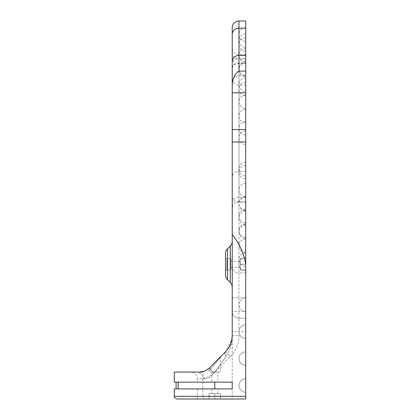 <?xml version="1.0" encoding="UTF-8"?>
<svg xmlns="http://www.w3.org/2000/svg" width="420" height="420" viewBox="0 0 420 420"><rect width="100%" height="100%" fill="white"/><g stroke="black" fill="none" stroke-linecap="round" stroke-linejoin="round"><path stroke-width="0.32" stroke-dasharray="2.1 1.58" d="M207.044 369.878L207.008 369.899C207.874 369.421 208.561 369.8 209.081 371.038L220.532 357.362L209.081 371.038L209.081 372.052L220.532 372.052L209.081 372.052M220.925 356.407L220.532 357.362L220.532 372.052M217.838 372.052L211.775 372.052L217.838 372.052L217.838 382.158L211.775 382.158L217.838 382.158M211.775 372.052L211.775 382.158M228.485 348.154L225.482 351.85L209.228 368.104L214.221 372.871C211.307 376.735 207.869 378.704 203.915 378.788C207.858 378.714 211.297 376.74 214.221 372.871L225.944 356.617L214.221 372.871L209.228 368.104L225.482 351.85L209.228 368.104L220.925 356.407L209.228 368.104L220.925 356.407L209.228 368.104L206.908 369.962L209.228 368.104A13.472 13.472 0 0 1 199.705 372.052L197.442 372.052L199.705 373.286C201.464 374.283 202.482 376.036 202.755 378.556L202.755 396.307L174.295 396.307M232.234 27.736L232.234 335.559C232.376 342.988 230.281 350.007 225.944 356.617C230.281 350.007 232.376 342.988 232.234 335.559L232.234 382.158L197.379 382.158L232.234 382.158L232.234 399L197.379 399L232.234 399M208.682 368.624L209.228 368.104A13.472 13.472 0 0 1 199.705 372.052L190.643 372.052L199.705 372.052A6.736 4.21 -90 0 1 203.915 378.788L197.379 378.788L197.379 382.158M245.705 58.238L245.705 75.621L238.97 75.621C234.875 76.02 232.633 78.267 232.234 82.357L232.234 64.465A6.736 6.226 180 0 1 238.97 58.238L245.705 58.238L245.705 63.483L238.97 63.483C234.88 63.761 232.633 65.341 232.234 68.224M245.705 54.684L245.705 201.731L245.705 54.684L238.97 54.684A6.736 6.736 0 0 1 232.234 47.948L232.234 53.078A6.736 6.226 0 0 0 238.97 59.299L238.97 171.334A6.736 6.226 180 0 0 232.234 177.56L232.234 47.948M245.705 201.731L238.97 201.731L238.97 59.299L245.705 59.299M225.493 257.187L225.493 271.336A1.349 1.349 0 0 1 226.842 269.987L226.842 258.531L226.842 269.987L230.885 269.987L230.885 258.531L226.842 258.531A1.349 1.349 0 0 1 225.493 257.187L225.493 271.336M230.885 268.637L230.885 259.88L230.885 268.637A1.349 1.349 0 0 1 232.234 267.293L240.319 267.293L240.319 261.23L240.319 267.293M230.885 259.88A1.349 1.349 0 0 0 232.234 261.23L240.319 261.23M230.885 258.531L230.885 269.987M232.234 287.259L232.234 241.259L232.234 287.259M217.838 388.894L211.775 388.894L217.838 388.894L217.838 393.608L211.775 393.608L217.838 393.608M211.775 388.894L211.775 393.608M197.379 388.894L232.234 388.894L197.379 388.894L197.379 399M197.442 372.052L174.295 372.052M174.295 382.158L232.234 382.158M174.295 388.894L176.122 388.894L176.122 382.158M202.755 378.556A20.213 20.213 0 0 0 213.995 372.871L230.249 356.617L225.482 351.85A6.736 3.413 45 0 0 225.944 356.617A6.736 3.413 -135 0 1 225.482 351.85A23.042 23.042 0 0 0 232.234 335.559A23.042 23.042 0 0 1 225.482 351.85L231.814 339.938L230.522 344.274M204.503 371.165L205.674 370.655L204.514 371.165M232.234 92.794L232.234 177.56M245.705 385.529L245.705 378.788L245.705 385.529M176.988 399L245.705 399L245.705 202.456L238.97 202.456L238.97 21M245.705 21L245.705 202.456M245.705 75.621L245.705 63.483M245.705 358.58L245.705 351.839L245.705 358.58M245.705 264.259L240.319 264.259L240.319 258.531L240.319 269.987L240.319 264.259L245.705 264.259L245.705 269.987L245.705 257.523L245.705 270.994A6.736 6.736 0 0 1 238.97 264.259A6.736 6.736 0 0 1 245.705 257.523M245.705 331.632L245.705 324.891L245.705 338.368L245.705 324.891L245.705 338.368L245.705 324.891L245.705 331.632L238.97 331.632L238.97 318.155L245.705 318.155L238.97 318.155A6.736 6.736 0 0 1 232.234 311.419A6.736 6.736 0 0 0 238.97 318.155A6.736 6.736 0 0 1 232.234 311.419A6.736 6.736 0 0 0 238.97 318.155L238.97 297.806L245.705 297.806M245.705 169.186L245.705 175.928L245.705 169.186M245.705 137.697L245.705 144.438L245.705 137.697M245.705 101.777L245.705 95.041L245.705 101.777M245.705 68.534L245.705 75.275L245.705 68.534M245.705 44.562L245.705 51.298L245.705 44.562M245.705 34.603L245.705 27.862L245.705 34.603M245.705 55.293L245.705 62.029L245.705 55.293M245.705 69.962L245.705 63.221L245.705 69.962M245.705 190.008L245.705 183.272L245.705 190.008M245.705 203.936L245.705 197.195L245.705 203.936M245.705 217.859L245.705 211.124L245.705 217.859M245.705 231.788L245.705 225.047L245.705 231.788M245.705 245.71L245.705 252.446L245.705 245.71M245.705 128.378L245.705 135.114L245.705 128.378M245.705 172.132L245.705 178.868L245.705 172.132M245.705 215.885L245.705 209.144L245.705 215.885M245.705 40.63L245.705 33.889L245.705 40.63M245.705 84.625L245.705 91.361L245.705 84.625M245.705 259.639L245.705 252.898L245.705 259.639M245.705 304.684L245.705 297.943L245.705 304.684M245.705 89.098L245.705 82.362L245.705 89.098M245.705 116.046L245.705 122.782L245.705 116.046M245.705 203.627L245.705 196.891L245.705 203.627M245.705 230.575L245.705 237.31L245.705 230.575M214.804 399L220.532 399L214.804 399L214.804 393.608L220.532 393.608L214.804 393.608L214.804 399M206.897 399C204.761 399.1 203.38 398.202 202.755 396.307M225.493 253.575L225.493 274.943M240.319 269.987L245.705 269.987L240.319 269.987M240.319 258.531L245.705 258.531L240.319 258.531M199.705 372.052A6.736 4.21 90 0 1 203.915 378.788L197.379 378.788C196.98 374.698 194.738 372.451 190.643 372.052M220.532 393.608L220.532 399L220.532 393.608M209.081 393.608L214.804 393.608L209.081 393.608L209.081 399L209.081 393.608M209.228 368.104A1.349 0.704 -135 0 1 211.066 369.059A1.349 0.704 -135 0 0 209.228 368.104L213.995 372.871M176.122 388.894L232.234 388.894M232.234 67.804A6.736 4.851 180 0 1 238.97 62.953L238.97 75.621L238.97 62.953L245.705 62.953M245.705 272.911L238.97 272.911L238.97 202.456A6.736 6.226 0 0 1 232.234 196.234M245.705 85.082L238.97 85.082A6.736 6.226 180 0 1 232.234 78.86M232.234 267.293L232.234 261.23L232.234 267.293M230.26 246.02L230.26 282.497M230.249 356.617A29.778 29.778 0 0 0 238.97 335.559L238.97 331.632L232.234 331.632M245.705 311.419A6.736 6.736 0 0 1 238.97 304.684A6.736 6.736 0 0 1 245.705 297.943A6.736 6.736 0 0 0 238.97 304.684A6.736 6.736 0 0 0 245.705 311.419L232.234 311.419M232.234 297.806L238.97 297.806L238.97 272.911A6.736 6.226 0 0 1 232.234 266.684M227.467 279.704L227.467 248.813M245.705 197.117L238.97 197.117L238.97 201.731C234.88 202.13 232.633 204.377 232.234 208.472M245.705 171.334L238.97 171.334L238.97 197.117A6.736 6.226 0 0 0 232.234 203.343M232.234 335.717L238.97 335.559M245.705 324.891A6.736 6.736 0 0 0 238.97 331.632A6.736 6.736 0 0 0 245.705 338.368A6.736 6.736 0 0 1 238.97 331.632A6.736 6.736 0 0 1 245.705 324.891A6.736 6.736 0 0 0 238.97 331.632A6.736 6.736 0 0 0 245.705 338.368M245.705 351.839A6.736 6.736 0 0 0 238.97 358.58A6.736 6.736 0 0 0 245.705 365.316A6.736 6.736 0 0 1 238.97 358.58A6.736 6.736 0 0 1 245.705 351.839A6.736 6.736 0 0 0 238.97 358.58A6.736 6.736 0 0 0 245.705 365.316M245.705 378.788A6.736 6.736 0 0 0 238.97 385.529A6.736 6.736 0 0 0 245.705 392.264A6.736 6.736 0 0 1 238.97 385.529A6.736 6.736 0 0 1 245.705 378.788A6.736 6.736 0 0 0 238.97 385.529A6.736 6.736 0 0 0 245.705 392.264A6.736 6.736 0 0 1 238.97 385.529A6.736 6.736 0 0 1 245.705 378.788M245.705 252.898A6.736 6.736 0 0 0 238.97 259.639A6.736 6.736 0 0 0 245.705 266.375M245.705 209.144A6.736 6.736 0 0 0 238.97 215.885A6.736 6.736 0 0 0 245.705 222.621M245.705 165.396A6.736 6.736 0 0 0 238.97 172.132A6.736 6.736 0 0 0 245.705 178.868M245.705 121.642A6.736 6.736 0 0 0 238.97 128.378A6.736 6.736 0 0 0 245.705 135.114M245.705 77.889A6.736 6.736 0 0 0 238.97 84.625A6.736 6.736 0 0 0 245.705 91.361M245.705 238.975A6.736 6.736 0 0 0 238.97 245.71A6.736 6.736 0 0 0 245.705 252.446M245.705 225.047A6.736 6.736 0 0 0 238.97 231.788A6.736 6.736 0 0 0 245.705 238.523M245.705 211.124A6.736 6.736 0 0 0 238.97 217.859A6.736 6.736 0 0 0 245.705 224.595M245.705 197.195A6.736 6.736 0 0 0 238.97 203.936A6.736 6.736 0 0 0 245.705 210.672M245.705 63.221A6.736 6.736 0 0 0 238.97 69.962A6.736 6.736 0 0 0 245.705 76.697M245.705 48.557A6.736 6.736 0 0 0 238.97 55.293A6.736 6.736 0 0 0 245.705 62.029M245.705 33.889A6.736 6.736 0 0 0 238.97 40.63A6.736 6.736 0 0 0 245.705 47.366M245.705 27.862A6.736 6.736 0 0 0 238.97 34.603A6.736 6.736 0 0 0 245.705 41.338M245.705 37.826A6.736 6.736 0 0 0 238.97 44.562A6.736 6.736 0 0 0 245.705 51.298M245.705 61.798A6.736 6.736 0 0 0 238.97 68.534A6.736 6.736 0 0 0 245.705 75.275M245.705 95.041A6.736 6.736 0 0 0 238.97 101.777A6.736 6.736 0 0 0 245.705 108.512M245.705 130.961A6.736 6.736 0 0 0 238.97 137.697A6.736 6.736 0 0 0 245.705 144.438M245.705 162.451A6.736 6.736 0 0 0 238.97 169.186A6.736 6.736 0 0 0 245.705 175.928M245.705 183.272A6.736 6.736 0 0 0 238.97 190.008A6.736 6.736 0 0 0 245.705 196.744M245.705 82.362A6.736 6.736 0 0 0 238.97 89.098A6.736 6.736 0 0 0 245.705 95.834M245.705 109.31A6.736 6.736 0 0 0 238.97 116.046A6.736 6.736 0 0 0 245.705 122.782M245.705 196.891A6.736 6.736 0 0 0 238.97 203.627A6.736 6.736 0 0 0 245.705 210.362M245.705 223.839A6.736 6.736 0 0 0 238.97 230.575A6.736 6.736 0 0 0 245.705 237.31M232.234 82.362C232.633 78.267 234.875 76.02 238.97 75.621M232.234 335.769L232.223 336.11M232.223 336.179L232.197 336.882M232.108 337.974L231.998 338.835"/><path stroke-width="0.63" d="M232.234 53.078L232.234 62.15A6.736 6.736 0 0 1 238.97 55.414L238.97 71.09C235.2 73.432 232.953 77.805 232.234 84.215L232.234 62.15A6.736 6.736 0 0 1 238.97 55.414L238.97 28.182A6.736 6.226 180 0 0 232.234 34.403L232.234 27.736A6.736 6.736 0 0 1 238.97 21L238.97 28.182L245.705 28.182L245.705 21L238.97 21M232.234 241.259A6.736 6.736 0 0 1 230.26 246.02L227.467 248.813A6.736 6.736 0 0 0 225.493 253.575L225.493 274.943A6.736 6.736 0 0 0 227.467 279.704L230.26 282.497L230.26 246.02M232.234 287.259A6.736 6.736 0 0 0 230.26 282.497M174.295 396.307L174.295 388.894L232.234 388.894L232.234 382.158L174.295 382.158L174.295 372.052L199.705 372.052L204.503 371.165L199.705 372.052C203.028 372.151 206.204 370.834 209.228 368.104C206.33 370.524 206.33 370.524 209.228 368.104L225.482 351.85C229.845 347.413 232.097 341.985 232.234 335.559L232.234 234.554C239.347 243.296 243.841 253.197 245.705 264.259L245.705 399L176.988 399C174.657 398.044 173.759 397.147 174.295 396.307L245.705 396.307M231.814 339.938L232.234 335.559L231.814 339.938M205.674 370.655L206.913 369.962L205.669 370.661M232.234 234.554L232.234 84.215M232.234 64.465L232.234 34.403M232.234 82.357L232.234 92.794L245.705 92.794L245.705 28.182M245.705 55.414L238.97 55.414L245.705 55.414M245.705 92.794L245.705 270.994M245.705 71.09L238.97 71.09M230.522 344.274L228.485 348.154M227.467 248.813L227.467 279.704M245.705 141.981L232.234 141.981M232.234 129.596L245.705 129.596M214.804 388.894L214.804 382.158M178.174 382.158L178.174 388.894M232.234 335.559L231.998 338.835M232.197 336.882L232.108 337.974M176.096 382.158L176.096 388.894"/></g></svg>
